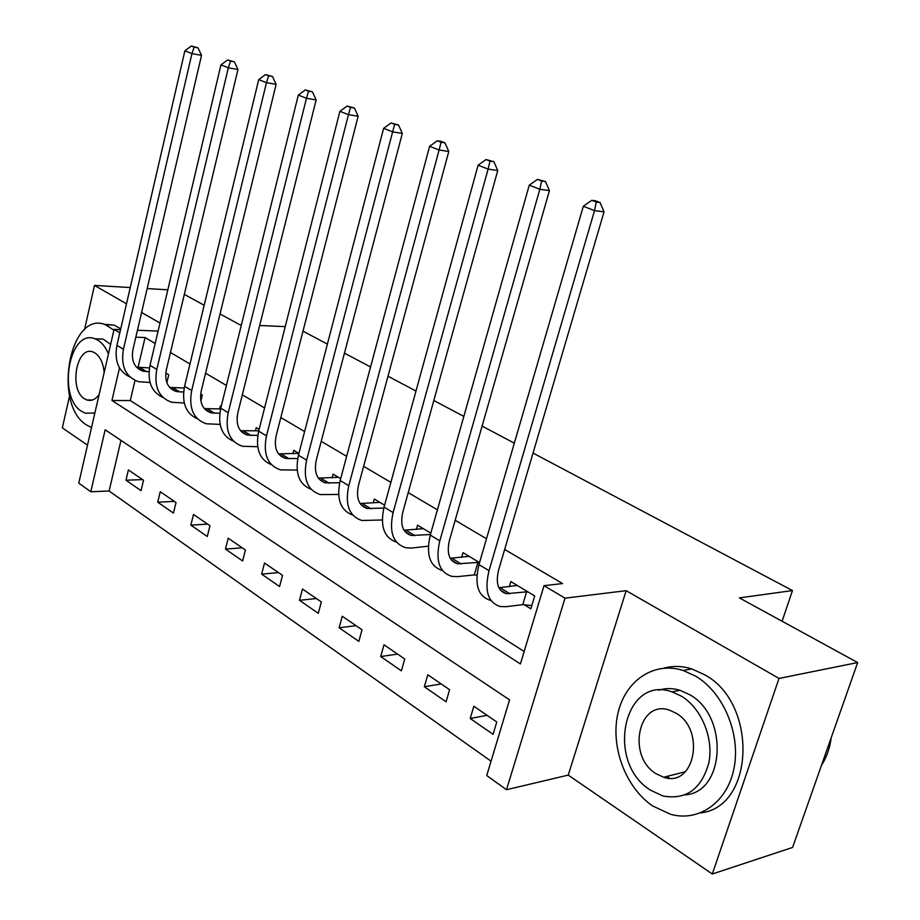 <?xml version="1.0" encoding="UTF-8"?>
<svg xmlns="http://www.w3.org/2000/svg" width="920" height="920" viewBox="0 0 920 920"><rect width="100%" height="100%" fill="white"/><g stroke="black" fill="none" stroke-linecap="round" stroke-linejoin="round"><path stroke-width="1.38" d="M120.968 440.358L109.1 491.004L90.792 491.763L78.763 483.149L114.091 329.372L119.818 332.787M69.586 395.807L62.341 427.88L87.492 445.142M533.036 453.077L792.476 590.571L739.381 597.896L857.658 662.561L792.58 847.446L712.298 874L778.998 678.431L626.163 590.674L565.006 598.184L506.506 789.716L486.726 775.537L509.553 699.856L105.156 429.801L90.792 491.763M626.163 590.674L568.238 775.111L712.298 874M568.238 775.111L506.506 789.716M109.1 491.004L491.05 761.173M130.249 287.558L94.484 285.418L84.502 329.671M167.831 289.811L147.165 288.57M857.658 662.561L778.998 678.431M496.788 721.981L473.846 706.272L470.212 718.497L493.085 734.321L496.788 721.981M449.604 689.689L427.8 674.774L424.338 686.745L446.073 701.787L449.604 689.689M404.754 658.996L383.997 644.805L380.696 656.535L401.384 670.852L404.754 658.996M362.043 629.786L342.274 616.25L339.123 627.762L358.834 641.401L362.043 629.786M321.344 601.944L302.484 589.03L299.483 600.311L318.285 613.33L321.344 601.944M282.52 575.368L264.511 563.051L261.636 574.115L279.588 586.546L282.52 575.368M245.433 549.999L228.217 538.223L225.457 549.079L242.627 560.958L245.433 549.999M209.967 525.734L193.499 514.464L190.854 525.124L207.276 536.498L209.967 525.734M176.03 502.515L160.252 491.717L157.722 502.193L173.454 513.084L176.03 502.515M143.52 480.274L128.398 469.924L125.959 480.217L141.036 490.647L143.52 480.274M119.496 367.897L111.941 400.499L520.398 663.941L544.019 585.672L562.568 583.567L504.666 549.447M486.496 538.74L455.17 520.283M437.414 509.818L408.227 492.614M390.873 482.379L363.63 466.336M346.656 456.331L321.218 441.335M304.612 431.549L280.83 417.53M264.569 407.951L242.328 394.841M226.4 385.457L205.574 373.186M189.968 363.986L170.464 352.486M155.169 343.471L145.072 337.525L138.034 367.528M135.021 380.385L130.295 400.556L524.147 651.498M524.331 604.796L530.851 608.787L534.704 595.976L510.853 581.555L509.335 586.661M479.538 562.626L463.024 552.644L461.679 557.313M475.812 575.08L476.893 575.747M430.813 533.174L417.565 525.17L416.357 529.46M384.583 505.229L374.313 499.019L373.221 502.987M340.676 478.687L333.097 474.11L332.108 477.791M298.908 453.445L293.779 450.34L292.893 453.767M259.13 429.398L256.243 427.65L255.427 430.847M237.084 417.427L237.21 416.15M221.202 406.467L220.351 405.961L219.615 408.94M200.87 400.959L202.308 395.059L200.698 394.07M166.853 382.674L168.739 374.762L165.795 372.979M303.002 331.177L327.393 344.103M344.448 353.142L370.565 366.976M387.998 376.222L415.989 391.058M433.826 400.51L463.841 416.415M482.103 426.086L514.326 443.164M782.092 621.241L792.476 590.571M159.988 323.035L141.599 312.466M126.5 303.807L94.484 285.418M158.09 331.073L137.448 330.268M120.554 329.624L114.091 329.372M145.072 337.525L135.826 337.203M544.019 585.672L565.006 598.184M220.052 313.938L239.591 324.634L241.442 324.714M259.681 325.507L285.223 326.623M184.322 294.411L204.171 305.256M130.295 400.556L111.941 400.499M487.071 715.323L470.212 718.497M142.542 479.607L125.959 480.217M174.386 501.388L157.722 502.193M207.586 524.112L190.854 525.124M242.259 547.825L225.457 549.079M278.472 572.608L261.636 574.115M316.365 598.529L299.483 600.311M356.028 625.669L339.123 627.762M397.601 654.108L380.696 656.535M441.232 683.962L424.338 686.745M667.103 776.376L669.404 778.17M517.27 585.442L498.893 587.765M526.596 591.859L506.402 593.688C498.007 591.215 495.431 583.211 498.697 569.71L604.049 211.841L594.527 210.623L489.026 570.676C484.184 590.881 488.014 602.853 500.514 606.567L506.161 606.682L522.767 604.635L526.596 591.859L528.16 592.02M531.817 605.544L522.767 604.635M596.263 202.043L600.07 202.561L595.596 200.836L591.779 200.318L596.263 202.043L594.527 210.623L583.337 206.252L478.963 564.581C474.191 584.706 478.066 596.643 490.59 600.404M583.337 206.252L591.779 200.318M600.07 202.561L604.049 211.841M469.119 556.335L450.202 558.256M477.917 562.407L457.642 563.833C449.155 561.234 446.453 553.311 449.512 540.086L549.435 190.601L539.833 189.29L439.806 540.856C435.263 560.648 439.311 572.493 451.938 576.391L457.619 576.621L474.283 574.919L477.917 562.407L479.458 562.58M476.94 575.207L474.283 574.919M541.661 181.01L545.502 181.55L537.418 179.377L541.661 181.01L539.833 189.29L529.264 185.161L430.272 535.083C425.787 554.771 429.858 566.582 442.485 570.526M529.264 185.161L537.418 179.377M545.502 181.55L549.435 190.601M423.372 528.678L404.006 530.207M430.422 534.531L411.355 535.486C402.799 532.772 399.97 524.941 402.845 511.991L497.754 170.511L488.106 169.107L393.116 512.589C388.861 531.955 393.093 543.674 405.812 547.733L411.516 548.067L428.352 546.158M490.003 161.103L493.867 161.678L485.99 159.551L490.003 161.103L488.106 169.107L478.101 165.209L384.065 507.104C379.891 526.148 384.019 537.809 396.474 542.087M478.101 165.209L485.99 159.551M493.867 161.678L497.754 170.511M379.834 502.354L360.099 503.516M383.824 508.058L367.344 508.53C358.742 505.735 355.798 497.984 358.501 485.3L448.787 151.478L439.104 150.006L348.784 485.737C344.781 504.712 349.174 516.304 361.962 520.501L382.283 519.961M441.071 142.243L444.935 142.853L441.14 141.392L437.264 140.783L441.071 142.243L439.104 150.006L429.617 146.303L340.181 480.516C336.26 498.985 340.457 510.496 352.751 515.039M429.617 146.303L437.264 140.783M444.935 142.853L448.787 151.478M338.365 477.296L318.32 478.089M339.641 482.747L325.45 482.885C316.825 480.01 313.789 472.351 316.33 459.908L402.316 133.411L392.622 131.87L306.624 460.195C302.853 478.791 307.384 490.256 320.217 494.569L338.617 494.442M394.645 124.361L398.521 124.993L391.034 122.969L394.645 124.361L392.622 131.87L383.617 128.351L298.436 455.239C294.756 473.156 298.988 484.506 311.144 489.279M383.617 128.351L391.034 122.969M398.521 124.993L402.316 133.411M821.433 765.463C826.608 757.401 829.863 748.144 831.208 737.69M652.844 806.058L670.577 814.292C699.085 822.331 727.904 801.998 734.16 767.51C740.692 733.136 722.97 692.139 695.531 676.096L683.192 670.484C653.568 660.962 624.806 681.03 617.769 714.081C610.466 747.017 625.669 787.807 652.844 806.058M700.615 812.9C755.113 807.012 757.804 702.247 704.11 674.486L691.794 668.909C682.18 665.919 672.876 665.666 663.895 668.15M658.812 690.207C665.608 688.022 672.681 688.056 680.018 690.299L689.459 694.6C728.651 715.507 725.351 792.189 685.227 794.869M650.67 790.257L662.906 795.972C686.274 800.204 701.626 789.038 708.94 762.473C713.736 737.748 701.224 708.067 681.456 696.198L672.002 691.863C623.622 674.429 605.084 762.68 650.67 790.257M675.924 713.115L669.507 710.171C638.399 699.005 626.554 756.194 656.075 773.731L663.654 777.25C694.577 788.164 705.973 729.744 675.924 713.115M113.919 330.142L105.489 324.748C69.713 309.615 52.382 404.742 86.641 425.017L91.551 427.524M120.727 328.842L114.172 325.105L104.087 324.3M94.955 338.79L103.166 339.112L110.641 344.413M94.748 413.586L93.805 413.333M108.456 353.924C105.777 347.484 102.269 342.918 97.945 340.216L95.116 338.847C69.437 327.888 56.971 396.968 81.73 411.412L85.399 413.241L94.898 412.942M104.167 372.6C103.258 363.112 100.211 356.569 95.036 352.981L93.115 352.038C76.59 344.966 68.563 389.678 84.582 398.854L86.859 399.981C91.402 401.361 95.496 399.533 99.141 394.473M298.804 453.376L278.518 453.847M297.689 458.562L285.533 458.436C276.885 455.492 273.769 447.925 276.161 435.723L358.156 116.242L348.473 114.655L266.478 435.873C262.924 454.112 267.582 465.44 280.45 469.867L297.137 470.051M350.531 107.364L354.407 108.008L347.104 106.041L350.531 107.364L348.473 114.655L339.905 111.308L258.681 431.158C255.219 448.58 259.498 459.77 271.492 464.726M339.905 111.308L347.104 106.041M354.407 108.008L358.156 116.242M258.773 430.801L240.557 430.698M257.807 435.424L247.457 435.125C238.797 432.112 235.6 424.626 237.866 412.666L316.147 99.912L306.464 98.267L228.206 412.7C224.859 430.583 229.62 441.772 242.5 446.292L257.692 446.717M308.568 91.195L312.443 91.862L305.302 89.93L308.568 91.195L306.464 98.267L298.31 95.093L220.765 408.192C217.511 425.143 221.812 436.172 233.68 441.289M298.31 95.093L305.302 89.93M312.443 91.862L316.147 99.912M220.593 408.94L204.297 408.584M219.822 413.264L211.083 412.85C202.434 409.791 199.168 402.397 201.308 390.655L276.127 84.352L266.466 82.673L191.693 390.574C188.531 408.112 193.384 419.186 206.264 423.786L220.11 424.396M268.605 75.796L272.469 76.487L265.5 74.589L268.605 75.796L266.466 82.673L258.704 79.637L184.586 386.273C181.516 402.787 185.84 413.666 197.57 418.899M258.704 79.637L265.5 74.589M272.469 76.487L276.127 84.352M184.207 387.998L169.648 387.435M183.609 392.058L176.318 391.552C167.67 388.447 164.358 381.144 166.382 369.622L237.958 69.517L228.332 67.793L156.802 369.449C153.812 386.653 158.746 397.589 171.614 402.258L184.264 403.006M230.506 61.111L234.358 61.812L227.527 59.961L230.506 61.111L228.332 67.793L220.927 64.906L150.006 365.332C147.108 381.432 151.455 392.15 163.047 397.486M220.927 64.906L227.527 59.961M234.358 61.812L237.958 69.517M149.488 367.897L136.482 367.195M149.028 371.726L143.037 371.185C134.412 368.034 131.054 360.812 132.963 349.508L201.526 55.349L191.935 53.601L123.429 349.232C120.612 366.125 125.614 376.935 138.448 381.662L150.029 382.513M194.131 47.093L197.961 47.805L191.291 46L194.131 47.093L191.935 53.601L184.862 50.841L116.932 345.299C114.183 361.008 118.542 371.577 130.019 377.004M184.862 50.841L191.291 46M197.961 47.805L201.526 55.349M510.002 593.779L500.043 587.684M489.026 570.676L478.963 564.581M461.265 563.983L451.812 558.21M439.806 540.856L430.272 535.083M414.978 535.693L406.007 530.207M393.116 512.589L384.065 507.104M370.978 508.806L362.445 503.585M348.784 485.737L340.181 480.516M329.096 483.195L320.965 478.227M306.624 460.195L298.436 455.239M289.179 458.804L281.416 454.054M266.478 435.873L258.681 431.158M251.091 435.516L243.685 430.997M228.206 412.7L220.765 408.192M214.716 413.287L207.632 408.963M191.693 390.574L184.586 386.273M179.929 392.023L173.155 387.883M156.802 369.449L150.006 365.332M146.648 371.68L140.162 367.712M123.429 349.232L116.932 345.299M506.402 593.688L500.169 589.869M457.642 563.833L451.317 559.958M411.355 535.486L404.949 531.564M367.344 508.53L360.881 504.574M325.45 482.885L318.941 478.894M685.377 771.742L663.654 777.25M680.018 690.299L672.002 691.863M683.192 670.484L691.794 668.909M92.46 400.004L86.859 399.981M103.166 339.112L95.116 338.847M105.489 324.748L114.172 325.105M285.533 458.436L278.99 454.434M247.457 435.125L240.879 431.1M211.083 412.85L204.493 408.813M176.318 391.552L169.717 387.515M143.037 371.185L136.562 367.206"/></g></svg>
